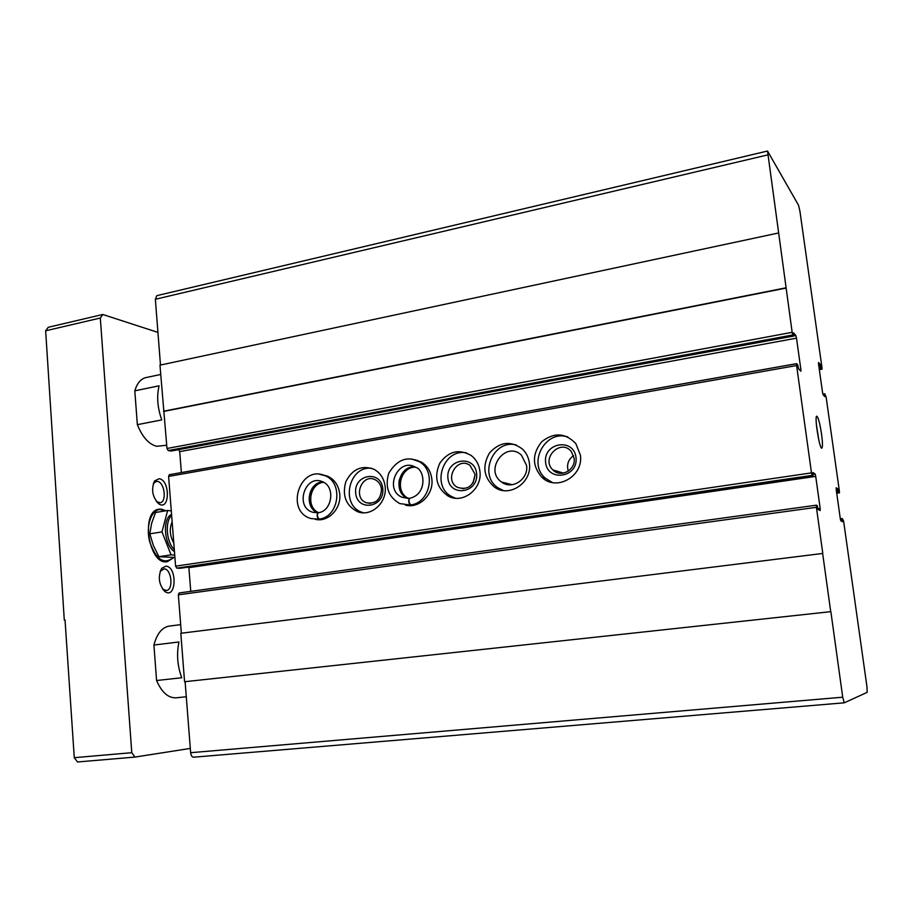<?xml version="1.0" encoding="UTF-8"?>
<svg xmlns="http://www.w3.org/2000/svg" width="913" height="913" viewBox="0 0 913 913"><rect width="100%" height="100%" fill="white"/><g stroke="black" fill="none" stroke-linecap="round" stroke-linejoin="round"><path stroke-width="1.37" d="M815.72 476.392L815.081 473.938L812.947 472.546L813.152 476.027L812.136 475.376L811.486 472.877L796.604 365.542L796.65 363.694L797.711 364.823L798.555 368.806L800.872 371.214L800.849 369.354L796.513 338.152L795.862 335.55L793.568 332.846L793.751 336.03L792.815 334.957L792.153 332.321L767.525 151.033L798.51 205.208L799.936 211.268L821.962 367.528L822.008 369.183L821.129 368.179L820.399 364.664L818.562 362.484L818.55 364.127L822.545 392.476L823.104 394.77L824.93 396.687L824.736 393.765L826.105 396.904L839.367 490.989L839.412 492.837L838.613 492.335L837.894 488.9L836.194 487.782L836.217 489.642L840.302 518.675L840.85 520.844L842.516 521.688L842.3 518.527L843.601 521.061L866.985 686.918L867.156 692.362L844.24 702.827L842.722 697.201L830.864 611.653L184.574 681.737L180.808 633.28L822.796 553.438L816.405 507.32L816.416 505.186L817.238 505.608L818.071 509.488L820.194 510.538L820.171 508.427L815.72 476.392L188.888 567.646L190.76 591.362M844.205 702.827L193.579 757.197C191.992 757.06 191.011 755.565 190.646 752.7L185.111 681.691M830.864 611.653L184.574 681.737M830.716 611.642L822.636 553.392M181.345 633.211L178.355 594.831L179.188 592.948L816.359 505.197M188.786 567.03L188.888 567.646M180.135 568.285L176.814 568.126L175.593 566.151L168.608 476.403L169.339 474.703L796.547 363.716M180.078 568.308L813.129 476.015L180.021 568.308M529.403 463.325C528.707 457.675 526.413 452.951 522.533 449.128C510.835 440.465 499.856 441.709 489.585 452.848C481.961 466.052 483.582 477.465 494.447 487.074C509.112 498.224 532.382 482.635 529.403 463.325M405.395 505.094C419.033 509.009 433.926 494.504 431.849 479.097C430.902 471.61 427.478 465.995 421.589 462.229L415.084 459.764M315.282 519.326C328.007 522.59 341.542 508.678 339.727 493.99C338.632 485.442 334.592 479.519 327.607 476.209L322.723 474.908M580.383 455.085L575.818 443.57C565.238 432.728 553.871 432.123 541.706 441.778C532.005 454.001 532.051 465.824 541.854 477.259C556.257 491.822 583.806 476.244 580.383 455.085M479.918 471.325C479.085 464.637 476.152 459.353 471.131 455.461C458.942 448.614 448.5 451.182 439.804 463.188C433.823 476.871 436.517 487.77 447.906 495.896C462.343 504.581 482.543 489.265 479.918 471.325M385.138 486.652C384.111 478.56 380.322 472.74 373.794 469.191C361.525 464.9 352.19 469.122 345.776 481.87C342.033 495.736 345.947 505.665 357.531 511.657C371.032 517.272 387.26 502.709 385.138 486.652M181.379 472.569L179.724 451.627L178.674 449.63M171.073 451.022L168.186 450.543L166.976 448.477L159.969 365.154L778.241 233.043M786.025 288.086L164.089 411.352M785.842 287.846L163.541 411.227M160.483 365.052L155.358 299.27L156.819 295.664L767.525 151.033M839.412 492.837L836.719 493.203L839.412 492.837M842.3 518.527L840.314 518.789L842.3 518.527M821.552 434.097C819.977 423.849 818.436 417.892 816.918 416.237C813.951 414.456 819.657 450.668 821.928 448.066C822.727 446.777 822.602 442.12 821.552 434.097M381.508 489.288C380.926 484.792 378.792 481.596 375.106 479.702C361.913 472.923 352.395 497.836 366.284 502.721C375.62 504.284 380.698 499.799 381.508 489.288M382.798 488.66C381.018 469.636 353.685 474.246 355.671 493.031C357.257 511.931 384.75 507.696 382.798 488.66M371.819 468.346C348.698 465.071 339.887 505.448 362.21 512.387L363.385 512.775M475.08 474.589L473.014 482.977M475.045 474.224L469.978 465.402C457.23 455.929 443.501 479.918 457.367 487.325C467.901 490.418 473.801 486.047 475.045 474.224M476.632 473.539C474.623 454.001 445.704 458.874 447.918 478.172C449.721 497.574 478.811 493.1 476.632 473.539M466.669 452.951C443.319 447.644 430.434 486.435 452.061 496.752L455.484 498.201M573.535 455.61C568.206 459.593 566.459 464.751 568.308 471.108M574.129 458.269L571.333 451.604C560.879 438.092 540.473 458.452 552.879 469.898C560.559 478.321 576.023 469.944 574.129 458.269M576.023 457.527C573.763 437.43 543.121 442.6 545.597 462.423C547.617 482.384 578.465 477.636 576.023 457.527M567.84 436.962C545.46 429.258 527.155 463.268 545.438 478.275L552.468 482.566M323.659 482.281C309.678 483.262 305.638 507.103 318.511 512.627L318.295 512.661C316.834 514.818 317.176 516.963 319.31 519.098C339.191 516.884 343.642 482.418 324.937 475.673L319.676 474.326M415.426 467.171C399.928 466.68 394.336 492.484 408.647 498.452M526.596 465.493L521.471 455.199C505.836 440.055 483.73 470.092 501.591 482.03C511.931 490.27 528.73 479.268 526.596 465.493M516.416 445.019C493.34 438.548 477.887 475.49 498.327 488.01L503.36 490.532M818.835 440.18L816.393 424.693M134.804 390.832L137.349 424.671L161.749 419.9C157.458 407.666 156.568 396.299 159.102 385.811L134.804 390.832C137.087 383.232 140.83 378.804 146.046 377.56L160.688 374.478M166.725 445.236L156.682 446.286C148.865 444.323 142.417 437.11 137.349 424.671M153.909 645.023L156.579 680.516L181.733 677.754C177.396 665.954 176.471 654.028 178.959 641.976L153.909 645.023C156.945 633.668 162.035 627.368 169.19 626.101L180.683 624.64M186.286 696.756L176.015 697.817C168.175 698.091 161.704 692.316 156.579 680.516M190.303 748.42L134.93 757.082L131.78 752.7L100.316 318.021L102.781 314.483L157.938 332.4M159.182 478.709C170.411 480.147 169.898 511.657 158.714 503.793C152.368 497.014 151.01 489.368 154.617 480.877L159.182 478.709M165.904 566.163C177.567 566.608 176.3 600.058 164.865 591.51C158.782 584.503 157.732 576.765 161.715 568.331L165.904 566.163M173.698 557.649L167.33 561.678C148.819 565.946 140.145 510.824 159.079 509.203L161.521 509.146L165.892 510.766M100.316 318.021L45.65 330.803L64.287 620.098L65.04 620.007L74.273 757.687L77.514 761.978L134.93 757.082M65.051 620.098L64.287 620.098M131.78 752.7L74.273 757.687M102.781 314.483L48.252 327.288L45.65 330.803M153.19 483.867L156.214 481.413L157.356 481.402C164.591 481.996 167.113 502.104 160.026 502.755L156.34 501.454M160.14 571.344L164.066 568.845C171.576 568.731 173.79 590.015 166.314 590.528L162.548 589.045M158.885 509.226L165.527 510.824M173.356 557.683L167.147 561.7M173.208 557.683C163.792 564.953 155.929 559.555 149.618 541.5C145.452 524.975 151.969 508.096 161.555 509.591L165.321 510.858M171.576 514.441C162.058 518.185 164.169 545.837 174.463 551.589M174.737 555.127L171.073 554.864L161.978 531.902L167.638 510.481L171.302 510.926M171.644 515.423C164.739 521.255 166.349 542.276 174.303 549.626M167.638 510.481L155.575 512.478L151.649 523.275L149.812 533.831L153.338 545.46L158.942 556.69L174.919 557.466M158.942 556.69L171.073 554.864M149.812 533.831L161.978 531.902M322.004 519.474L319.31 519.098M321.513 519.543L318.808 519.177C316.8 517.02 316.594 514.852 318.215 512.684L318.42 512.672M413.224 505.368L410.816 504.935C430.331 502.721 436.505 470.823 419.204 461.636L411.558 458.988M412.71 505.448L410.291 505.015C408.453 502.766 408.237 500.541 409.652 498.338L409.834 498.338M409.937 498.327L409.743 498.315C408.499 500.495 408.853 502.698 410.816 504.935M842.722 697.201L190.646 752.7M816.405 507.32L178.355 594.831M820.171 508.427L817.843 508.746M815.081 473.938L813.038 474.246M812.136 475.376L176.814 568.126M811.486 472.877L175.593 566.151M796.604 365.542L168.608 476.403M800.849 369.354L799.332 369.617M796.513 338.152L179.724 451.627M795.862 335.55L793.785 335.938M793.717 336.007L170.857 451.056M792.815 334.957L168.186 450.543M792.153 332.321L166.976 448.477M767.571 154.948L155.358 299.27M821.962 369.16L819.326 369.617M821.129 368.179L819.178 368.521M820.855 367.037L819.007 367.357M820.673 365.805L818.835 366.136M820.399 364.664L818.676 364.96M824.907 395.843L824.222 395.957M824.736 394.61L823.195 394.861M824.69 393.777L822.853 394.085L824.713 393.754M838.613 492.335L836.628 492.609M838.351 491.24L836.479 491.502M838.168 489.984L836.297 490.247M837.894 488.9L836.148 489.14M842.505 520.73L841.01 520.935M842.322 519.474L840.474 519.714M172.146 521.894C169.202 528.616 169.75 535.691 173.801 543.121M172.431 525.466L173.481 539.047M327.607 476.209L324.937 475.673C299.841 464.203 284.639 511.44 311.071 518.561L318.808 519.177M325.781 475.536L324.4 475.456M317.188 519.394L318.34 519.714M322.962 481.927C308.115 482.03 303.744 507.754 317.735 512.741M318.295 512.661C331.807 511.6 336.007 486.743 322.449 481.687C305.113 473.858 294.431 507.035 312.577 512.204L318.032 512.729M421.589 462.229L419.204 461.636C407.255 455.701 397.098 459.57 388.755 473.242C384.761 487.028 388.447 497.14 399.803 503.588L410.291 505.015M417.857 460.494L416.59 460.323M406.958 505.197L408.145 505.551M414.787 466.851C398.844 465.516 392.601 492.324 407.472 498.281L407.951 498.487M409.743 498.315C427.741 494.07 424.773 469.567 415.792 467.376C398.479 456.614 383.369 489.448 401.971 497.243L409.492 498.384M844.24 702.827L193.579 757.197M816.393 505.186L179.188 592.948M796.593 363.659L169.339 474.703M793.751 336.03L170.971 451.056M822.008 369.183L819.338 369.651M370.336 503.417L366.284 502.721M362.21 512.387L357.531 511.657M463.793 488.775L457.367 487.325M452.061 496.752L447.906 495.896M563.447 473.128L552.879 469.898M545.438 478.275L541.854 477.259M512.136 484.7L501.591 482.03M498.327 488.01L494.447 487.074M821.129 447.507L821.928 448.066M816.336 417.013L816.918 416.237M156.968 501.945L158.714 503.793M153.624 483.194L154.617 480.877M163.21 589.604L164.865 591.51M160.631 570.625L161.715 568.331M323.008 481.938C316.229 483.08 311.755 487.565 309.587 495.405C308.297 499.605 310.26 509.271 317.758 512.741M316.765 512.809L312.577 512.204L318.215 512.684M414.822 466.863C407.301 467.593 402.256 471.667 399.677 479.097C397.817 482.909 399.243 494.332 407.472 498.281L401.971 497.243L409.652 498.338"/></g></svg>
